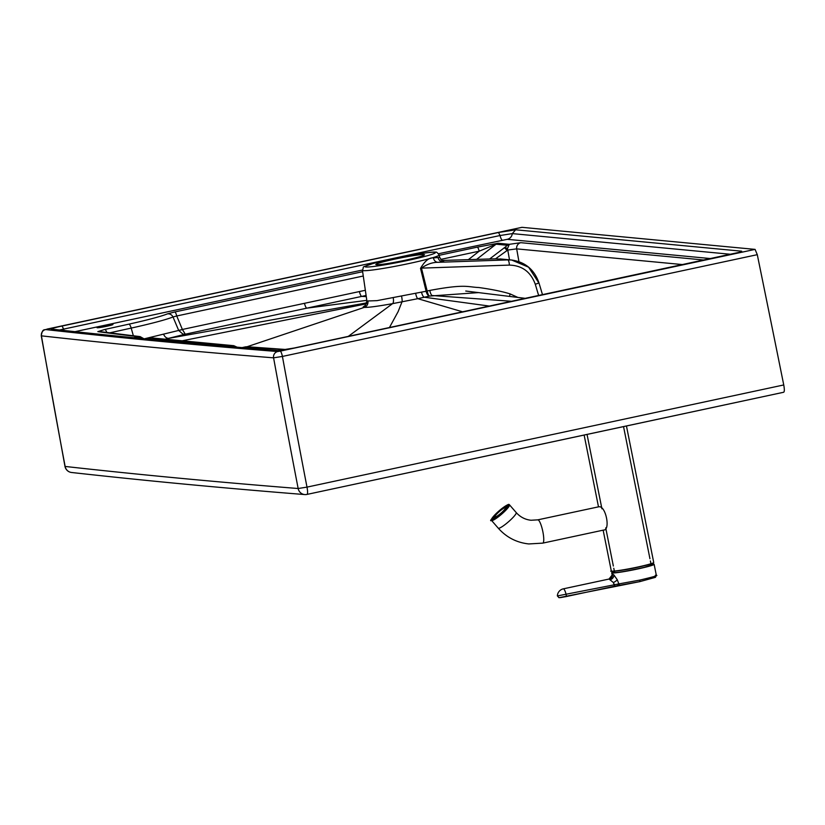 <?xml version="1.0" encoding="UTF-8"?>
<svg xmlns="http://www.w3.org/2000/svg" width="825" height="825" viewBox="0 0 825 825"><rect width="100%" height="100%" fill="white"/><g stroke="black" fill="none" stroke-linecap="round" stroke-linejoin="round"><path stroke-width="1.24" d="M106.765 326.267A8.116 0.526 -11.3 0 0 112.953 324.514A8.116 0.526 -11.3 0 0 103.218 325.937A8.116 0.526 -11.3 0 0 97.041 327.69A8.116 0.526 -11.3 0 0 106.765 326.267M376.922 300.651L426.123 291.246L420.513 268.373C424.834 260.968 429.144 257.472 433.424 257.885L439.725 257.39L439.117 254.977A39.095 2.527 -11.3 0 1 437.673 256.008A39.095 2.527 -11.3 0 1 409.313 263.453A39.095 2.527 -11.3 0 1 372.065 270.064A39.095 2.527 -11.3 0 1 363.392 270.652A39.095 2.527 -11.3 0 1 362.433 270.301L366.908 301.001L376.922 300.651M376.386 264.732C381.098 264.743 390.844 263.216 405.611 260.153C419.729 257.029 425.844 255.152 423.957 254.543C419.244 254.533 409.509 256.059 394.742 259.122C380.614 262.247 374.498 264.113 376.386 264.732L375.777 264.505M424.566 254.76L423.957 254.543M522.029 227.329L755.071 249.387L757.288 254.678A10816.235 2268.668 -102.1 0 1 783.75 384.955C784.565 389.483 784.513 391.916 783.585 392.277L306.972 494.423A7.569 7.569 0 0 1 304.786 494.567C223.018 488.08 145.282 480.717 71.569 472.488L71.569 472.488A7.569 7.404 -83.6 0 1 65.134 466.445C138.775 474.664 216.449 482.017 298.155 488.513A7.569 7.363 -85.5 0 0 304.786 494.567L304.786 494.567A7.569 7.363 -85.5 0 0 306.869 494.433A7.569 1.557 -102.1 0 0 306.972 494.423A7.569 1.557 -102.1 0 0 306.993 487.121L298.155 488.513A7714.152 4156.443 -98.9 0 1 273.58 357.833A5.404 5.259 -85.5 0 1 277.695 351.543C196.309 345.077 118.934 337.745 45.571 329.567L521.885 227.36M783.75 384.955L306.993 487.121A7714.255 4152.937 -98.9 0 1 282.418 356.441L273.58 357.833C192.184 351.368 114.799 344.035 41.425 335.847A7714.204 6452.191 73 0 0 65.134 466.445A7.569 0.536 169.3 0 1 64.969 466.373L64.969 466.373A7.569 7.569 0 0 0 71.569 472.488M164.711 339.312L185.285 334.187L366.104 295.463M144.509 338.776L178.685 330.443L182.944 334.115L185.285 334.187L182.377 329.464L365.341 290.287M178.674 330.423L173.002 316.965L176.746 315.985L182.377 329.464L178.674 330.423L182.407 329.567M495.949 258.792L441.86 260.463L495.949 258.792A5.404 0.856 88.2 0 1 495.949 258.792A5.404 0.856 88.2 0 1 495.969 258.792L507.746 259.906L438.003 262.309A5.404 4.538 86.1 0 1 433.424 257.885M538.859 282.934L528.588 267.187L511.624 260.019L507.746 259.906A5.404 1.495 -92 0 1 509.376 265.103L421.472 268.125C426.938 264.227 432.455 262.288 438.003 262.309L443.272 261.855L443.386 261.185M462.897 311.902L417.821 298.681L429.567 296.062A5.404 1.506 78.3 0 1 427.144 290.978L421.472 268.125L420.513 268.373M512.243 301.331L432.197 295.525A5.404 1.506 78.6 0 1 429.794 290.431L426.123 291.246A5.404 2.558 76.9 0 0 429.567 296.062L478.902 292.586M304.456 303.311A6.487 1.361 77.9 0 0 306.817 308.148L366.816 300.352M286.43 349.532L247.118 346.737L364.289 307.385C368.28 307.56 377.706 306.312 392.556 303.652L417.821 298.681A5.404 1.134 77.9 0 1 415.676 293.556M365.423 305.353L363.144 306.993L364.289 307.385A5.404 5.28 95.4 0 0 367.909 301.403M757.288 254.678L282.418 356.441A5.404 1.114 -102.1 0 0 280.222 351.141L277.695 351.543M64.969 466.373L41.25 335.765A7.569 0.578 169.7 0 0 41.425 335.847A5.404 5.29 -83.6 0 1 45.571 329.567M521.957 227.329L47.087 329.082A5.404 1.155 77.9 0 1 47.159 329.082M755.071 249.387L280.222 351.141M730.826 254.461L294.35 347.995L277.282 350.677C198.155 344.355 122.843 337.229 51.325 329.288C50.315 328.907 53.893 327.814 62.071 326.009L498.548 232.475L515.656 229.793L741.541 251.182C742.644 251.542 739.076 252.636 730.826 254.461L730.702 254.492M59.555 329.979L500.022 235.527L512.294 233.609A6.487 6.332 -84.6 0 1 507.272 239.322L438.518 253.749M498.548 232.475L500.022 235.527A6.487 1.33 -102.1 0 0 502.239 240.106M62.071 326.009L63.587 329.051A6.487 1.392 -102.1 0 0 64.01 330.474M489.617 258.988L504.24 247.84A3.248 0.639 52.7 0 1 506.767 250.253L509.334 244.313L520.833 242.684A5.404 5.28 95.4 0 0 516.677 248.872L683.317 264.65M439.199 255.307L477.283 247.139A5.404 1.134 77.9 0 1 479.212 251.171L496.073 244.19L476.623 259.39M133.66 337.714L138.425 336.693A17310.119 1117.06 168.7 0 1 97.835 331.64A5.404 5.301 -82.4 0 1 99.619 331.567L140.106 336.61L143.818 338.704M97.835 331.64L104.734 329.474A5.404 1.588 77.6 0 1 106.817 332.527M104.734 329.474L128.844 324.163A60.751 3.919 -11.3 0 0 167.341 313.902A5.404 5.125 67.7 0 1 173.002 316.965A65.969 4.259 -11.3 0 1 131.196 328.092L133.372 335.827M167.341 313.902L174.818 311.953A5.404 1.134 77.9 0 1 176.746 315.985L363.268 276.014M498.135 243.251A5.404 5.28 95.4 0 0 496.073 244.19L507.427 245.273L509.334 244.313L498.135 243.251L477.283 247.139M504.24 247.84L505.127 247.149L507.478 248.861A5.404 1.134 77.9 0 1 507.767 250.037L516.677 248.872L518.946 261.638M505.127 247.149L507.427 245.273A3.248 2.269 46.1 0 1 508.695 245.087M247.118 346.737L245.592 346.851M228.948 346.5L233.764 345.685L233.918 347.294M237.126 347.191L233.764 345.685L237.084 347.191M139.198 338.322L142.158 338.539M139.188 338.25L138.425 336.693L140.106 336.61L144.344 339.395M233.753 345.685L152.068 337.951L146.231 338.941L150.377 338.054M139.755 336.579L140.023 338.332M542.602 543.139A11.901 2.485 -102.1 0 0 542.768 543.128L603.622 530.062C610.737 530.3 605.808 505.622 598.96 506.777L598.816 506.787M506.622 508.272A7.569 1.217 -41 0 0 506.519 508.014L505.519 507.561A7.136 1.145 -41 0 0 498.671 512.15A7.136 1.145 -41 0 0 494.783 516.883A7.136 1.145 -41 0 0 495.01 517.058A7.136 1.145 -41 0 0 501.775 512.449A7.136 1.145 -41 0 0 505.519 507.561M495.608 517.904L495.959 517.306A8.92 1.433 139 0 1 494.165 518.183L493.474 519.038M501.229 513.635L500.95 513.562A8.92 1.433 139 0 1 498.135 515.821L497.774 516.409M506.313 508.643L505.519 509.087A8.92 1.433 139 0 1 503.322 511.397L503.477 511.593M508.045 506.045L506.983 506.488A8.92 1.433 139 0 1 506.694 507.509L506.973 507.829M507.787 505.756A10.003 1.609 139 0 1 507.427 507.004L507.509 507.097M506.251 508.582A10.003 1.609 139 0 1 503.559 511.428L503.601 511.469M501.188 513.583A10.003 1.609 139 0 1 497.733 516.357M495.557 517.842A10.003 1.609 139 0 1 493.371 518.915M507.427 507.004L506.694 507.509M502.868 508.427A10.137 1.629 139 0 1 504.488 507.293A8.92 1.433 -41 0 1 506.272 506.416L507.076 505.684A10.003 1.609 -41 0 0 504.89 506.756L504.817 507.674M499.496 511.036A8.92 1.433 -41 0 1 502.312 508.778L502.714 508.241A10.003 1.609 -41 0 0 499.259 511.015L499.682 511.252M494.928 515.522A8.92 1.433 -41 0 1 497.124 513.202L496.887 513.181A10.003 1.609 -41 0 0 494.185 516.017L495.227 515.862M507.21 505.838A10.137 1.629 139 0 1 507.798 505.746A10.137 1.629 139 0 1 508.056 505.849L502.487 512.521A10.416 1.671 139 0 1 492.618 519.245A10.416 1.671 139 0 1 497.949 512.088A10.416 1.671 139 0 1 507.829 505.364A10.416 1.671 139 0 1 502.487 512.521L492.742 519.152A10.137 1.629 139 0 1 492.669 518.863A10.003 1.609 -41 0 1 493.01 517.595L493.752 517.1A8.92 1.433 -41 0 0 493.463 518.121L493.804 518.513M492.938 519.173L493.463 518.121M494.093 517.492A10.003 1.609 139 0 1 494.752 516.667L494.814 516.625M494.185 516.017L494.752 516.667M493.752 517.1L494.309 517.739A8.92 1.433 139 0 1 494.814 517.007M506.88 507.148A8.92 1.433 -41 0 0 505.766 507.653M494.845 517.141A8.92 1.433 -41 0 0 494.196 518.183M506.272 506.416L506.839 507.066A8.92 1.433 139 0 1 506.932 507.035M652.988 564.774L652.338 564.083A21.13 1.361 168.7 0 1 652.348 564.083M557.37 595.928L559.082 597.671L560.845 597.537L566.27 596.547L566.187 594.619A7.569 1.588 -102.1 0 0 563.351 588.833A7.569 7.569 0 0 0 557.37 595.928L618.884 583.904L617.224 579.697L613.913 574.984L612.428 573.922L612.15 575.025L611.707 572.777A21.636 1.392 168.7 0 1 611.789 572.612M617.224 579.697A4.331 1.588 -30.4 0 1 613.398 582.533L614.553 586.224L639.829 581.625L655.421 577.345L656.349 575.417L654.132 564.3A21.636 1.392 168.7 0 0 654.029 564.197L653.452 564.259A21.048 1.361 168.7 0 1 653.524 564.424L653.524 564.424A21.048 1.361 168.7 0 1 653.421 564.537M612.449 572.725A21.048 1.361 168.7 0 1 612.305 572.663L612.305 572.663A21.048 1.361 168.7 0 1 613.212 571.983M620.338 585.203A1.619 1.258 80.9 0 1 618.884 583.904L639.849 580.078C667.373 573.581 652.41 575.912 655.813 575.19M613.398 582.533L609.036 579.047L612.15 575.025M559.082 597.671L639.829 581.625L639.849 580.078M565.744 596.712A66.485 13.912 -102.1 0 0 566.27 596.547L614.553 586.224M558.886 597.651L557.556 596.001M434.455 252.285A35.857 2.31 168.7 0 1 408.004 260.38A35.857 2.31 168.7 0 1 365.887 266.98A35.857 2.31 -11.3 0 1 392.339 258.895A35.857 2.31 -11.3 0 1 434.455 252.285M783.585 392.277A54073.253 3489.472 168.7 0 1 313.232 493.072M366.836 302.858L169.073 338.281A6.487 4.641 76.6 0 1 163.587 334.187M366.269 296.598L361.732 296.392A6.487 1.361 77.9 0 1 359.37 291.555M538.694 295.659L535.291 284.285L538.983 282.944C534.373 269.651 525.257 262.01 511.624 260.019L499.929 258.916M535.291 284.285C530.753 271.858 522.122 265.464 509.376 265.103M443.272 261.855A5.404 5.177 83.3 0 1 438.085 257.647M489.823 306.127L424.421 297.237A5.404 1.928 77.4 0 1 421.554 292.277M348.181 336.466L392.556 303.652A5.404 1.898 79.9 0 0 393.257 297.99M181.263 340.993L366.527 303.806M389.39 327.638L398.114 311.654L401.981 301.898A5.404 0.763 79.1 0 0 401.62 296.423M509.644 296.247A5.404 1.382 105.5 0 1 510.067 293.896L517.543 297.278M429.794 290.431C465.836 283.697 467.393 287.1 478.737 287.512C491.741 289.307 502.188 291.442 510.067 293.896M515.656 229.793L512.294 233.609L731.342 254.347M711.325 258.637L507.272 239.322M362.402 270.043L74.982 331.66M741.541 251.182L739.458 252.316M277.282 350.677L278.479 350.594C199.382 344.283 124.111 337.157 52.645 329.216L51.325 329.288M109.529 332.877L131.196 328.092A5.404 1.588 77.6 0 0 128.844 324.163M440.736 259.411L479.212 251.171L468.363 259.648M495.557 258.803L507.767 250.037L509.499 259.823M520.833 242.684L704.591 260.081M174.818 311.953L362.639 271.703M285.594 349.676A17310.119 1117.06 168.7 0 1 245.644 346.84L242.055 347.614L245.623 346.84M150.428 338.044A17310.119 1117.06 168.7 0 0 232.258 345.788L232.856 346.83M626.453 425.999L653.72 562.454A21.636 1.392 168.7 0 1 637.22 567.146A21.636 1.392 168.7 0 1 611.82 571.127A21.636 1.392 168.7 0 1 611.294 570.931L603.147 530.186M653.544 562.691A21.419 1.382 168.7 0 1 637.22 567.352A21.419 1.382 168.7 0 1 612.067 571.292M497.166 513.243A10.137 1.629 139 0 1 498.187 512.294A10.137 1.629 139 0 1 499.414 511.201M508.592 504.653A11.467 1.836 -41 0 0 497.722 512.067A11.467 1.836 -41 0 0 491.844 519.946A11.467 1.836 -41 0 0 502.724 512.542A11.467 1.836 -41 0 0 508.592 504.653M503.095 512.872A11.901 1.908 -41 0 0 509.479 504.817C508.695 505.261 511.222 501.033 497.712 512.067C491.308 518.873 489.246 521.668 491.525 520.431A11.901 1.908 -41 0 0 491.813 520.554A11.901 1.908 -41 0 0 503.095 512.872M516.202 512.552C520.235 517.058 525.174 519.626 531.032 520.255L537.776 519.853A11.901 2.485 -102.1 0 1 537.941 519.853A11.901 2.485 -102.1 0 1 542.788 531.352A11.901 2.485 -102.1 0 1 542.768 543.128L528.773 543.943C516.605 542.613 506.437 537.353 498.248 528.165A11.901 1.908 -41 0 0 498.537 528.289A11.901 1.908 -41 0 0 509.149 521.204A11.901 1.908 -41 0 0 516.202 512.552L509.479 504.817M598.816 506.777L537.776 519.853A11.901 2.485 -102.1 0 0 537.632 519.915M493.494 517.265A10.137 1.629 139 0 1 494.35 516.202M653.967 564.125L654.132 564.3A21.636 1.392 168.7 0 1 635.425 569.456A21.636 1.392 168.7 0 1 612.232 572.973A21.636 1.392 168.7 0 1 611.707 572.777L613.192 571.849A21.522 1.392 -11.3 0 0 630.073 570.395A21.522 1.392 -11.3 0 0 653.905 564.114M653.524 564.197A21.13 1.361 168.7 0 1 630.62 570.271A21.13 1.361 168.7 0 1 613.202 571.921M612.428 573.922A4.331 4.218 -84.5 0 1 609.128 579.047M613.913 574.984A4.331 3.506 -49 0 1 610.407 579.686M617.801 583.997A1.619 0.866 82.1 0 0 618.843 585.43L617.502 585.533M614.223 586.348L614.584 584.286M362.433 270.301C364.774 265.217 359.834 268.362 372.488 263.67C390.596 258.318 434.012 250.81 435.394 252.233C436.198 251.635 437.436 252.553 439.117 254.977M443.664 261.247C442.829 261.659 441.519 260.38 439.725 257.39M525.824 298.413L465.743 291.039M366.908 301.001L365.135 305.58M47.087 329.082C44.674 330.794 42.735 327.37 41.25 335.765M740.231 252.11L294.288 347.995L278.438 350.594M542.541 294.834L538.983 282.944M613.078 571.312L613.377 572.787M653.72 562.454L653.472 562.898C651.131 563.372 660.351 561.815 637.22 567.352C621.225 571.003 607.819 571.931 611.294 570.931M651.265 565.373L650.389 560.959M649.945 558.721L649.306 555.555M649.182 554.916L648.883 553.431M648.759 552.802L623.545 426.618M587.049 434.445L601.91 508.778M605.725 527.897L612.16 560.113M612.294 560.742L612.583 562.227M612.717 562.867L613.346 566.033M613.79 568.27L614.677 572.684M598.496 506.88L584.141 435.064M652.214 563.496L652.513 564.981M498.248 528.165L491.525 520.431M494.783 516.883L495.103 517.935M653.524 564.424L644.232 567.342C626.618 571.251 615.976 573.024 612.305 572.663L612.305 572.663M609.036 579.047L563.351 588.833"/></g></svg>
